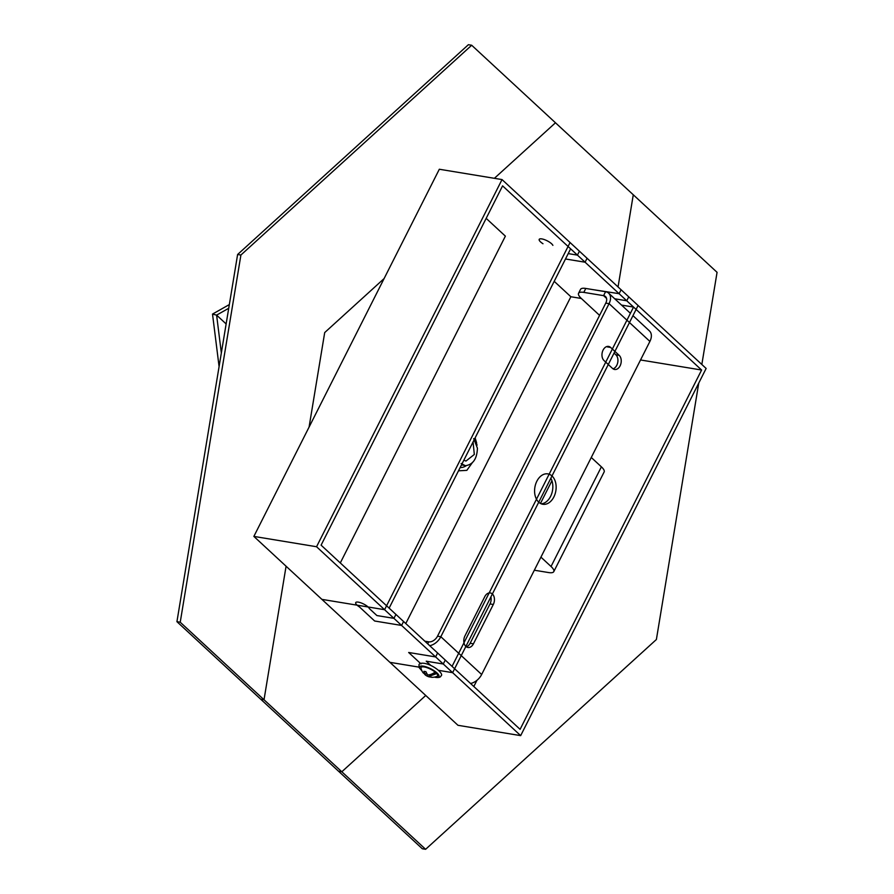 <?xml version="1.0" encoding="UTF-8"?>
<svg xmlns="http://www.w3.org/2000/svg" width="894" height="894" viewBox="0 0 894 894"><rect width="100%" height="100%" fill="white"/><g stroke="black" fill="none" stroke-linecap="round" stroke-linejoin="round"><path stroke-width="1.34" d="M476.949 680.312L473.82 686.503M581.312 298.462L570.864 296.741L554.202 281.331L570.864 296.741L405.787 623.543M226.137 323.941L216.605 315.124L221.343 352.962M219.086 366.618L212.515 314.085L216.605 315.124L228.73 308.274M212.515 314.085L229.333 304.586M425.611 849.3L264.021 699.756L260.724 699.22L422.314 848.752L425.611 849.3L656.386 639.512L698.762 383.045M421.007 663.896L408.67 652.486L435.613 656.922L437.602 652.989L389.125 608.132L570.629 248.823L619.106 293.69L592.487 289.555M640.529 359.969L701.6 370.027L626.75 300.775L614.726 298.786M701.6 370.027L520.096 729.336L445.257 660.074L443.268 664.007L520.666 735.628L706.137 368.462L628.739 296.842L626.75 300.775M430.852 665.482L426.226 661.202L443.268 664.007M619.106 293.69L621.084 289.757L570.059 242.531L384.588 609.697L435.613 656.922M384.588 609.697L321.896 599.371L457.974 725.302L520.666 735.628M486.168 218.359L505.378 236.139L340.301 562.941M701.835 364.484L717.066 272.324L555.476 122.78L494.393 178.308M384.107 278.559L324.701 332.568L309.078 427.086M264.021 699.756L286.08 566.237M176.934 621.676L180.23 622.224L341.821 771.768L338.524 771.22L176.934 621.676L237.614 254.488L468.389 44.7L471.686 45.248L240.911 255.025L237.614 254.488M401.596 625.442L452.632 672.668L638.092 305.491L587.067 258.277L585.078 262.21L633.555 307.067L452.062 666.365L403.585 621.509L401.596 625.442L374.653 621.006L359.5 606.981A7.7 2.313 -153.2 0 1 355.723 602.601A7.7 2.313 -153.2 0 1 362.394 603.428A7.7 2.313 -153.2 0 1 369.39 608.613L376.899 615.553L393.941 618.357L395.93 614.424L321.091 545.161L502.584 185.863L577.423 255.125L568.215 253.605M633.555 307.067L621.531 305.089M585.078 262.21L565.5 258.981M542.982 243.738A7.7 2.313 26.8 0 1 539.205 239.368A7.7 2.313 26.8 0 1 545.876 240.195A7.7 2.313 26.8 0 1 552.883 245.369M502.026 179.571L316.554 546.737L253.862 536.411L439.323 169.245L502.026 179.571L579.413 251.192L577.423 255.125M316.554 546.737L393.941 618.357M253.862 536.411L389.929 662.342L418.906 667.114M438.552 670.344L452.632 672.668M341.821 771.768L425.745 695.476M180.23 622.224L240.911 255.025M471.686 45.248L633.276 194.78L618.056 286.94M474.714 438.686L477.072 445.145M464.288 465.394L461.539 464.779M463.226 465.003L462.254 465.036M462.086 465.036L461.438 464.981M463.852 460.198L465.975 461.047L474.323 454.465L473.06 441.971M461.103 463.528L465.215 465.606M473.686 438.608L477.418 448.196C477.027 458.767 473.071 464.589 465.562 465.662M461.829 464.198L465.148 465.595M462.097 464.992L463.07 464.925M461.505 464.835L464.131 465.349M475.977 441.804L474.591 438.932M591.28 457.482L601.383 466.836L551.039 566.494L540.937 557.141M534.333 570.216L548.547 572.551A15.399 4.615 -153.2 0 0 553.788 571.624L604.132 471.965A15.399 4.615 -153.2 0 0 601.383 466.836M553.788 571.624A15.399 4.615 -153.2 0 0 551.039 566.494M476.636 442.955L475.139 437.848M472.177 462.891L466.836 470.356L458.488 470.825M606.557 298.395L603.584 295.646A7.7 5.073 -47.2 0 1 605.506 296.551A7.7 5.073 -47.2 0 1 605.774 303.111L437.524 636.182A7.7 5.073 132.8 0 1 428.718 641.836L424.862 641.199M437.524 636.182L440.831 636.729A12.326 8.113 132.8 0 1 429.723 645.703M632.963 315.66L649.469 330.936A12.326 8.113 -47.2 0 1 649.893 341.43L481.654 674.501A12.326 8.113 132.8 0 1 470.546 683.474M466.344 646.82A7.7 5.308 99.4 0 0 470.143 643.278L490.013 603.931A7.7 5.308 99.4 0 0 490.907 596.879M493.309 604.478A7.7 5.308 99.4 0 0 490.314 592.946A7.7 5.308 99.4 0 0 484.805 596.611L464.936 635.947A7.7 5.308 99.4 0 0 467.931 647.479A7.7 5.308 99.4 0 0 473.44 643.814L493.309 604.478L490.013 603.931M613.016 368.82A7.7 5.308 99.4 0 0 617.72 362.606A7.7 5.308 99.4 0 0 615.865 354.784L614.055 353.096M612.546 368.44A7.7 5.308 99.4 0 0 614.603 369.479A7.7 5.308 99.4 0 0 620.715 364.339A7.7 5.308 99.4 0 0 619.162 355.331L610.658 347.453A7.7 5.308 99.4 0 0 608.602 346.414A7.7 5.308 99.4 0 0 602.489 351.554A7.7 5.308 99.4 0 0 604.042 360.573L612.546 368.44M610.658 347.453L607.361 346.917A7.7 5.308 99.4 0 0 606.892 346.526M541.239 503.814A15.399 10.627 99.4 0 0 550.57 496.405A15.399 10.627 99.4 0 0 550.849 478.223M538.736 502.193A15.399 10.627 99.4 0 0 542.859 504.272A15.399 10.627 99.4 0 0 553.867 496.952A15.399 10.627 99.4 0 0 551.989 475.966A15.399 10.627 99.4 0 0 547.866 473.887A15.399 10.627 99.4 0 0 536.858 481.207A15.399 10.627 99.4 0 0 538.736 502.193M481.654 674.501L440.831 636.729L609.071 303.647A12.326 8.113 -47.2 0 0 608.646 293.165A12.326 8.113 -47.2 0 0 605.573 291.712L585.782 288.449A15.399 4.615 -153.2 0 0 580.53 289.377L578.552 293.31A15.399 4.615 -153.2 0 0 581.301 298.44L599.583 315.37M605.573 291.712L603.584 295.646L583.793 292.383A15.399 4.615 -153.2 0 0 578.552 293.31M426.438 673.081L425.667 674.612A11.466 7.912 99.4 0 1 423.935 671.316L424.851 671.517A11.544 4.85 -16.9 0 0 425.868 671.64L427.6 674.925A11.466 7.554 132.8 0 0 432.394 673.752A11.466 7.554 132.8 0 0 434.618 672.4A8.873 2.66 26.8 0 1 435.445 673.104A8.873 2.66 26.8 0 1 436.116 673.785L433.221 673.305M432.003 677.306L429.098 676.311L436.116 673.785M425.667 674.612L423.22 672.914A11.555 11.555 0 0 1 420.996 668.198A9.242 2.771 26.8 0 1 424.203 666.946A9.242 2.771 26.8 0 1 435.903 672.746A9.242 2.771 26.8 0 1 437.021 676.3A11.555 11.555 0 0 1 431.69 677.294M429.936 674.657L429.098 676.311M430.081 676.847L431.02 677.227M427.701 674.925L427.164 675.998A11.466 7.912 99.4 0 0 428.584 676.702A11.466 7.912 99.4 0 0 430.059 676.993M424.561 674.11A11.466 7.554 -47.2 0 0 425.857 675.361A11.466 7.554 -47.2 0 0 427.164 675.998M551.933 480.737L540.457 503.445M460.131 467.573A18.238 12.583 99.4 0 0 460.332 467.584A18.238 12.583 99.4 0 0 466.333 465.651M427.712 643.825L428.718 641.836M470.143 643.278L473.44 643.814M615.865 354.784L619.162 355.331M605.774 303.111L609.071 303.647L649.893 341.43M583.793 292.383L585.782 288.449M434.674 677.06A10.784 3.23 -153.2 0 0 435.255 677.171A10.784 3.23 -153.2 0 0 436.998 672.936A10.784 3.23 -153.2 0 0 423.354 666.153A10.784 3.23 -153.2 0 0 421.778 670.545M630.404 313.302L608.646 293.165M425.857 675.361A11.555 11.555 0 0 0 428.584 676.702M434.395 677.116L435.669 677.384C438.831 677.775 440.597 677.283 440.966 675.909C444.474 674.221 433.624 664.845 424.259 663.326C421.108 662.935 419.342 663.426 418.973 664.801L419.074 667.527L421.89 670.802"/></g></svg>
